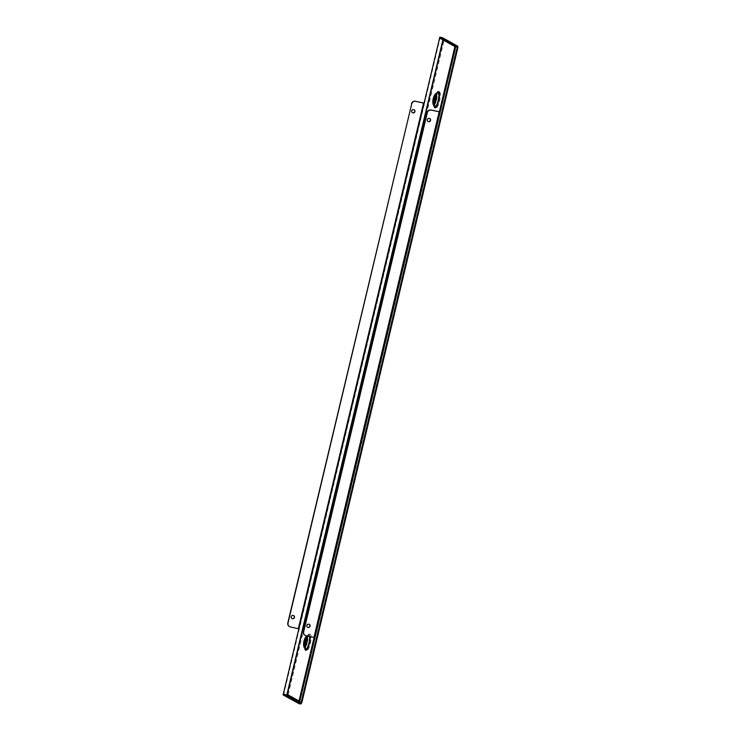 <?xml version="1.0" encoding="UTF-8"?>
<svg xmlns="http://www.w3.org/2000/svg" width="741" height="741" viewBox="0 0 741 741"><rect width="100%" height="100%" fill="white"/><g stroke="black" fill="none" stroke-linecap="round" stroke-linejoin="round"><path stroke-width="0.56" stroke-dasharray="3.71 2.78" d="M429.669 118.495A1.704 1.639 119.4 0 0 427.187 119.338A1.704 1.639 119.4 0 0 428.002 121.459M412.385 112.678A1.704 1.639 -60.6 0 1 413.506 109.473A1.704 1.639 -60.6 0 1 414.052 109.714M309.173 624.311A1.704 1.639 119.4 0 0 306.691 625.145A1.704 1.639 119.4 0 0 307.506 627.275M291.889 618.485A1.704 1.639 -60.6 0 1 293.001 615.289A1.704 1.639 -60.6 0 1 293.556 615.521M306.052 639.761A2.723 0.713 102.2 0 1 306.644 639.224A2.723 0.713 102.2 0 1 306.709 642.252A2.723 0.713 102.2 0 1 305.487 644.55A2.723 0.713 102.2 0 1 305.172 643.818M434.421 101.313A2.723 0.713 -77.8 0 0 434.735 102.045A2.723 0.713 -77.8 0 0 435.949 99.748A2.723 0.713 -77.8 0 0 435.884 96.719A2.723 0.713 -77.8 0 0 435.291 97.256M287.286 694.456L288.184 694.65L287.452 694.391L443.683 38.625L442.896 37.967M442.905 39.829L444.155 39.94L442.951 39.634L443.201 38.578M298.994 701.042L300.948 702.144L456.919 47.424A0.685 0.658 119.4 0 0 456.437 46.627L442.775 38.94A0.685 0.658 -60.6 0 1 443.257 39.736L456.845 47.452L457.095 46.396L457.892 46.618M286.48 694.975L286.258 695.901A1.639 1.575 119.4 0 0 288.184 694.65L301.846 702.338L300.874 702.162L456.845 47.452L457.642 47.683M300.966 702.162L456.938 47.443L457.66 47.591M286.832 694.947L286.146 695.808L283.136 694.947L286.035 695.78L299.929 703.589L300.142 702.663L298.79 701.903M424.084 103.166L424.565 103.221L440.311 37.096M286.98 694.345L287.202 695.456L286.73 695.401M286.146 695.808L287.202 695.456M286.619 695.855L283.108 694.938M298.855 628.813L299.336 628.868L283.581 694.984M456.947 45.84L457.095 46.396M301.67 702.394L300.874 702.162L300.624 703.218L301.42 703.45M298.623 702.607L300.346 702.774L300.124 703.7L298.401 703.524L300.624 703.218M306.089 635.769L314.128 637.51M454.909 46.572L456.632 46.739L456.651 45.701M457.827 46.896A1.639 1.575 119.4 0 0 457.114 45.886M439.645 37.995L442.775 38.94L442.988 38.013M443.414 38.18A1.639 1.575 -60.6 0 1 444.155 39.94L457.818 47.619L301.846 702.338A1.639 1.575 -60.6 0 1 301.828 702.394M442.544 38.819L442.766 37.893M456.632 46.739L456.854 45.831M305.866 635.648A3.409 3.279 -60.6 0 1 305.097 635.37M290.472 626.988L299.336 628.868L424.565 103.221L424.102 103.092M290.25 626.858A3.409 3.279 -60.6 0 1 289.481 626.59M439.376 111.771L314.156 637.417L314.953 637.649M301.022 703.95L300.225 703.718M301.522 702.996A1.639 1.575 -60.6 0 1 299.929 703.589L300.124 703.7M300.948 702.144A0.685 0.658 -60.6 0 1 300.142 702.663L300.346 702.774M286.258 694.854L286.035 695.78M306.311 636.287A5.733 1.491 -77.8 0 0 304.079 641.456A5.733 1.491 -77.8 0 0 303.977 647.088M306.83 635.935L308.145 635.018C306.422 635.519 303.754 647.829 305.116 649.005A7.429 1.936 102.2 0 1 305.246 641.715A7.429 1.936 102.2 0 1 308.145 635.018A7.429 1.936 102.2 0 1 308.858 634.907A7.429 1.936 102.2 0 1 309.525 636.519M304.82 648.505A8.299 2.158 102.2 0 1 306.098 638.964A8.299 2.158 102.2 0 1 309.395 634.148A8.299 2.158 102.2 0 1 310.21 636.667M305.005 646.819A5.067 1.315 -77.8 0 0 307.376 642.586A5.067 1.315 -77.8 0 0 307.348 637.001A5.067 1.315 -77.8 0 0 306.857 637.075A5.067 1.315 -77.8 0 0 304.884 641.632A5.067 1.315 -77.8 0 0 304.801 646.606A5.067 1.315 -77.8 0 0 305.005 646.819M307.163 637.26A4.77 1.241 102.2 0 1 307.191 642.521A4.77 1.241 102.2 0 1 304.959 646.513A4.77 1.241 102.2 0 1 304.931 641.252A4.77 1.241 102.2 0 1 307.163 637.26M306.218 648.81A6.762 1.76 102.2 0 1 305.94 648.514A6.762 1.76 102.2 0 1 306.061 641.882A6.762 1.76 102.2 0 1 308.691 635.797A6.762 1.76 102.2 0 1 309.34 635.704A6.762 1.76 102.2 0 1 309.377 643.16A6.762 1.76 102.2 0 1 306.218 648.81M310.294 634.342A8.299 2.158 -77.8 0 0 306.413 641.28A8.299 2.158 -77.8 0 0 306.459 650.441A8.299 2.158 -77.8 0 0 310.349 643.494A8.299 2.158 -77.8 0 0 310.294 634.342M436.912 92.838A8.299 2.158 -77.8 0 0 434.059 106M437.385 92.505A7.429 1.936 -77.8 0 0 434.495 99.201A7.429 1.936 -77.8 0 0 434.365 106.5C433.003 105.324 435.662 93.014 437.385 92.505M434.254 104.314A5.067 1.315 102.2 0 1 434.041 104.092A5.067 1.315 102.2 0 1 434.133 99.127A5.067 1.315 102.2 0 1 436.106 94.561A5.067 1.315 102.2 0 1 436.588 94.496A5.067 1.315 102.2 0 1 436.616 100.081A5.067 1.315 102.2 0 1 434.254 104.314M436.412 94.755A4.77 1.241 -77.8 0 0 434.18 98.748A4.77 1.241 -77.8 0 0 434.207 104.009A4.77 1.241 -77.8 0 0 436.44 100.016A4.77 1.241 -77.8 0 0 436.412 94.755M435.458 106.306A6.762 1.76 -77.8 0 0 438.626 100.656A6.762 1.76 -77.8 0 0 438.579 93.199A6.762 1.76 -77.8 0 0 437.931 93.292A6.762 1.76 -77.8 0 0 435.3 99.377A6.762 1.76 -77.8 0 0 435.18 106.009A6.762 1.76 -77.8 0 0 435.458 106.306M439.543 91.828A8.299 2.158 102.2 0 1 439.589 100.989A8.299 2.158 102.2 0 1 435.708 107.936A8.299 2.158 102.2 0 1 435.662 98.775A8.299 2.158 102.2 0 1 439.543 91.828M288.184 694.65L444.155 39.94M313.749 637.353L438.968 111.706M298.132 628.563L423.352 102.916M433.226 104.583A5.733 1.491 102.2 0 1 433.318 98.951A5.733 1.491 102.2 0 1 435.56 93.783M305.737 639.029L306.644 639.224M305.94 648.514L305.95 648.551C304.857 647.68 307.358 636.111 308.71 635.778L306.857 637.075C304.875 639.965 304.19 643.142 304.801 646.606L305.94 648.514M434.041 104.092C433.429 100.637 434.115 97.46 436.106 94.561L437.959 93.273C436.597 93.607 434.096 105.176 435.199 106.037L434.041 104.092M434.986 96.525L435.884 96.719M456.613 46.692L442.951 39.004M433.828 101.85L434.735 102.045M304.588 644.355L305.487 644.55"/><path stroke-width="1.11" d="M428.002 121.459A1.704 1.639 119.4 0 0 429.669 118.495M428.557 121.7A1.704 1.639 -60.6 0 1 427.418 119.458A1.704 1.639 -60.6 0 1 429.789 118.56A1.704 1.639 -60.6 0 1 428.557 121.7M414.052 109.714A1.704 1.639 -60.6 0 1 412.385 112.678M413.728 109.603A1.704 1.639 119.4 0 0 412.496 112.743A1.704 1.639 119.4 0 0 414.867 111.835A1.704 1.639 119.4 0 0 413.728 109.603M307.506 627.275A1.704 1.639 119.4 0 0 309.173 624.311M308.052 627.507A1.704 1.639 -60.6 0 1 306.913 625.274A1.704 1.639 -60.6 0 1 309.284 624.367A1.704 1.639 -60.6 0 1 308.052 627.507M293.556 615.521A1.704 1.639 -60.6 0 1 291.889 618.485M293.223 615.419A1.704 1.639 119.4 0 0 292 618.55A1.704 1.639 119.4 0 0 294.372 617.651A1.704 1.639 119.4 0 0 293.223 615.419M305.172 643.818A2.723 0.713 102.2 0 1 305.422 641.521A2.723 0.713 102.2 0 1 306.052 639.761M304.514 641.326A2.723 0.713 102.2 0 1 305.737 639.029A2.723 0.713 102.2 0 1 305.811 642.058A2.723 0.713 102.2 0 1 304.588 644.355A2.723 0.713 102.2 0 1 304.514 641.326M435.291 97.256A2.723 0.713 -77.8 0 0 434.661 99.016A2.723 0.713 -77.8 0 0 434.421 101.313M435.05 99.553A2.723 0.713 -77.8 0 0 434.986 96.525A2.723 0.713 -77.8 0 0 433.763 98.822A2.723 0.713 -77.8 0 0 433.828 101.85A2.723 0.713 -77.8 0 0 435.05 99.553M305.097 635.37A3.409 3.279 -60.6 0 1 303.44 631.647L427.085 112.613A3.409 3.279 -60.6 0 1 431.095 110.001L439.376 111.771L455.131 45.655L457.743 46.062L455.131 45.655M439.376 111.771L440.173 112.002L455.928 45.886M457.66 47.591L457.743 46.062M301.846 702.338L301.022 703.95L299.197 703.765L440.173 112.002L431.318 110.122A3.409 3.279 119.4 0 0 427.316 112.734L427.085 112.613M442.896 37.967L439.839 37.05L424.084 103.166L415.701 101.341A3.409 3.279 119.4 0 0 411.7 103.953L288.045 622.986A3.409 3.279 119.4 0 0 290.472 626.988L298.855 628.813L283.108 694.938L299.197 703.765M298.79 701.903L286.48 694.975A0.685 0.658 119.4 0 0 287.286 694.456L286.832 694.947M442.877 37.921L439.839 37.05M314.128 637.51L298.623 702.607M457.818 47.619A1.639 1.575 119.4 0 0 457.827 46.896M457.114 45.886A1.639 1.575 119.4 0 0 456.651 45.701L455.104 45.636L454.909 46.572M455.104 45.636L439.858 37.069L442.988 38.013A1.639 1.575 -60.6 0 1 443.414 38.18L457.077 45.859M439.858 37.069L439.645 37.995L454.881 46.563M303.44 631.647L303.662 631.767A3.409 3.279 119.4 0 0 306.089 635.769L314.953 637.649M303.662 631.767L427.316 112.734M424.102 103.092L415.701 101.341M289.481 626.59A3.409 3.279 -60.6 0 1 287.823 622.857L288.045 622.986M411.7 103.953L287.823 622.857M411.468 103.823A3.409 3.279 -60.6 0 1 415.479 101.211M301.828 702.394A1.639 1.575 -60.6 0 1 301.522 702.996M286.48 694.975L283.349 694.021L298.595 702.598M283.136 694.947L283.349 694.021M306.311 636.287C303.847 639.52 303.069 643.123 303.977 647.088A5.733 1.491 -77.8 0 0 304.218 647.338A5.733 1.491 -77.8 0 0 306.904 642.54A5.733 1.491 -77.8 0 0 306.867 636.213A5.733 1.491 -77.8 0 0 306.311 636.287L306.83 635.935M309.525 636.519A7.429 1.936 102.2 0 1 308.367 645.05A7.429 1.936 102.2 0 1 305.422 649.329A7.429 1.936 102.2 0 1 305.116 649.005L303.977 647.088M304.06 646.319A4.77 1.241 102.2 0 1 304.032 641.058A4.77 1.241 102.2 0 1 306.265 637.065A4.77 1.241 102.2 0 1 306.292 642.327A4.77 1.241 102.2 0 1 304.06 646.319M310.21 636.667A8.299 2.158 102.2 0 1 308.682 645.939A8.299 2.158 102.2 0 1 305.561 650.246A8.299 2.158 102.2 0 1 304.82 648.505M436.106 93.699A5.733 1.491 102.2 0 1 436.143 100.035A5.733 1.491 102.2 0 1 433.457 104.833A5.733 1.491 102.2 0 1 433.226 104.583C432.318 100.619 433.096 97.015 435.56 93.783A5.733 1.491 102.2 0 1 436.106 93.699M433.226 104.583L434.365 106.5A7.429 1.936 -77.8 0 0 434.671 106.824A7.429 1.936 -77.8 0 0 438.144 100.6A7.429 1.936 -77.8 0 0 438.098 92.403A7.429 1.936 -77.8 0 0 437.385 92.505L435.56 93.783M433.3 103.814A4.77 1.241 -77.8 0 0 435.541 99.822A4.77 1.241 -77.8 0 0 435.513 94.561A4.77 1.241 -77.8 0 0 433.272 98.553A4.77 1.241 -77.8 0 0 433.3 103.814M434.059 106A8.299 2.158 -77.8 0 0 434.81 107.732A8.299 2.158 -77.8 0 0 438.691 100.795A8.299 2.158 -77.8 0 0 438.644 91.634A8.299 2.158 -77.8 0 0 436.912 92.838M301.67 702.394L457.642 47.683M298.994 701.042L287.286 694.456L443.201 39.986M298.855 628.813L424.084 103.166M286.98 694.345L442.905 39.829M442.988 38.013L456.651 45.701M313.971 637.473L439.2 111.826M423.583 103.045L298.354 628.692M301.893 702.375L457.864 47.665"/></g></svg>
